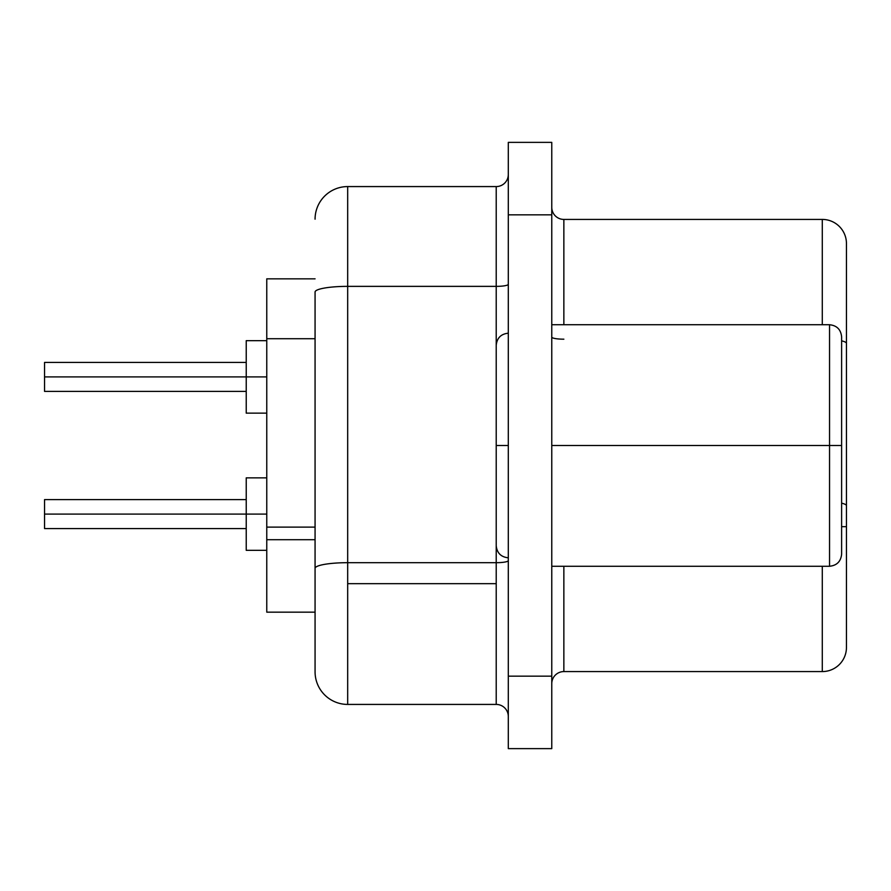 <?xml version="1.0" encoding="UTF-8"?>
<svg xmlns="http://www.w3.org/2000/svg" width="891" height="891" viewBox="0 0 891 891"><rect width="100%" height="100%" fill="white"/><g stroke="black" fill="none" stroke-linecap="round" stroke-linejoin="round"><path stroke-width="1.34" d="M829.543 445.5L829.543 566.264L829.543 445.5L551.774 445.5L829.543 445.5L829.543 324.736L829.543 445.5L841.616 445.5L841.616 554.191L841.616 445.5L829.543 445.5M551.774 324.736L829.543 324.736C836.838 325.493 840.859 329.514 841.616 336.809L841.616 554.191C840.859 561.486 836.838 565.507 829.543 566.264L551.774 566.264M508.304 557.811C501.009 557.053 496.978 553.033 496.22 545.737L496.22 445.5L508.304 445.5L496.22 445.5L496.22 562.689L347.679 562.689L347.679 583.661L496.22 583.661L496.22 562.689L347.679 562.689L347.679 286.367L496.22 286.367L496.22 445.5L496.22 345.262C496.978 337.967 501.009 333.947 508.304 333.189M246.228 376.904L44.55 376.904L44.55 391.394L44.55 362.414L44.55 376.904L246.228 376.904L246.228 413.134L246.228 376.904L266.765 376.904L246.228 376.904L246.228 340.674L246.228 376.904M246.228 514.096L44.55 514.096L44.55 528.586L44.55 499.606L44.55 514.096L246.228 514.096L246.228 550.326L246.228 514.096L266.765 514.096L246.228 514.096L246.228 477.866L246.228 514.096M315.069 527.116L266.765 527.116L266.765 539.701L315.069 539.701L266.765 539.701L266.765 612.162L315.069 612.162L266.765 612.162L266.765 338.714L266.765 527.116L315.069 527.116M841.616 526.659L846.45 526.659L846.45 505.687A24.157 4.199 180 0 0 841.616 503.17A24.157 4.199 0 0 1 846.45 505.687L846.45 343.369A24.157 4.199 180 0 0 841.616 340.852A24.157 4.199 -0 0 1 846.45 343.369L846.45 243.577A24.157 24.157 0 0 0 822.293 219.42L822.293 324.736L822.293 219.42A24.157 24.157 0 0 1 846.45 243.577L846.45 526.659L841.616 526.659M508.304 748.629L508.304 142.371L508.304 214.831L551.774 214.831L551.774 142.371L508.304 142.371L551.774 142.371L551.774 676.169L551.774 214.831L508.304 214.831L508.304 748.629L551.774 748.629L551.774 676.169L508.304 676.169L551.774 676.169L551.774 748.629L508.304 748.629M266.765 278.838L266.765 338.714L315.069 338.714L266.765 338.714L266.765 278.838L315.069 278.838L266.765 278.838M315.069 669.731L315.069 292.036A32.611 5.658 0 0 1 347.679 286.367L496.22 286.367L496.22 186.575L347.679 186.575L347.679 286.367L347.679 186.575A32.611 32.611 0 0 0 315.069 219.186A32.611 32.611 0 0 1 347.679 186.575L496.22 186.575A12.073 12.073 0 0 0 508.304 174.491A12.073 12.073 0 0 1 496.22 186.575L496.22 286.367A12.073 2.094 180 0 0 508.304 284.274A12.073 2.094 0 0 1 496.22 286.367M846.45 647.423A24.157 24.157 0 0 1 822.293 671.58A24.157 24.157 0 0 0 846.45 647.423L846.45 526.659L846.45 647.423M822.293 566.264L822.293 671.58L822.293 566.264M822.293 219.42L563.858 219.42L563.858 324.736L563.858 219.42A12.073 12.073 0 0 1 551.774 207.347A12.073 12.073 0 0 0 563.858 219.42L822.293 219.42M563.858 671.58L822.293 671.58L563.858 671.58A12.073 12.073 0 0 0 551.774 683.653A12.073 12.073 0 0 1 563.858 671.58L563.858 566.264L563.858 671.58M315.069 671.814A32.611 32.611 0 0 0 347.679 704.425L347.679 562.689A32.611 5.658 180 0 0 315.069 568.347A32.611 5.658 0 0 1 347.679 562.689L347.679 286.367A32.611 5.658 180 0 0 315.069 292.036L315.069 671.814A32.611 32.611 0 0 0 347.679 704.425L496.22 704.425L496.22 583.661L347.679 583.661L347.679 704.425L496.22 704.425L496.22 562.689A12.073 2.094 180 0 0 508.304 560.595A12.073 2.094 0 0 1 496.22 562.689M551.774 337.076A12.073 2.094 180 0 0 563.858 339.181M508.304 716.509A12.073 12.073 0 0 0 496.22 704.425A12.073 12.073 0 0 1 508.304 716.509M246.228 391.394L44.55 391.394M266.765 413.134L246.228 413.134M246.228 528.586L44.55 528.586M266.765 550.326L246.228 550.326M266.765 477.866L246.228 477.866M246.228 499.606L44.55 499.606M266.765 340.674L246.228 340.674M246.228 362.414L44.55 362.414"/></g></svg>
